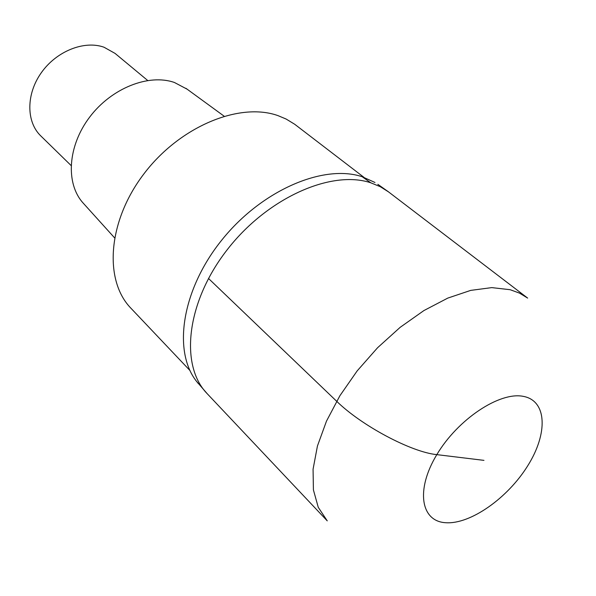 <?xml version="1.0" encoding="UTF-8"?>
<svg xmlns="http://www.w3.org/2000/svg" width="596" height="596" viewBox="0 0 596 596"><rect width="100%" height="100%" fill="white"/><g stroke="black" fill="none" stroke-linecap="round" stroke-linejoin="round"><path stroke-width="0.89" d="M377.849 184.32L388.681 191.986L380.278 186.69L370.764 182.793C330.981 169.48 266.494 198.297 226.473 250.692C186.183 302.924 179.724 365.691 207.229 393.725C179.724 365.691 186.183 302.924 226.473 250.692C266.494 198.297 330.981 169.48 370.764 182.793L380.278 186.69L387.556 191.152L527.639 298.082L519.526 293.135L510.161 289.708L491.767 287.615L470.713 290.386L447.782 298.097L423.927 310.553L400.162 327.331L377.573 347.736L357.175 370.891L339.899 395.729L326.481 421.134L317.445 445.979L313.071 469.208L313.407 489.89L318.249 507.293L327.249 520.867L207.229 393.725M374.981 182.48L362.212 176.744C323.613 163.818 261.912 190.109 222.085 239.704C182.026 289.157 172.527 350.642 196.33 381.097L198.274 383.519M363.918 177.317L294.662 124.236L286.147 119.051L278.049 115.654C239.398 101.789 179.456 126.59 143.658 174.203C107.6 221.66 103.756 280.507 130.993 308.303L189.938 370.496M187.092 89.162L174.427 82.486C148.687 73.442 111.437 88.148 89.661 117.121C67.721 146.005 65.456 183.322 82.941 202.826L83.745 203.72M147.652 80.46L115.043 53.394L104.002 47.218C84.215 40.141 56.486 51.144 41.318 72.712C26.008 94.198 26.172 121.927 40.804 135.933L71.058 165.487M483.967 460.365L436.816 454.636C411.285 452.178 361.355 425.566 336.636 401.235L208.496 278.459M445.786 522.722C420.85 521.5 415.412 490.001 436.816 454.636C457.862 419.226 499.59 391.565 523.176 396.34C547.091 400.587 548.134 433.359 527.788 465.685C507.762 498.07 470.43 524.458 445.786 522.722M362.212 176.744L370.764 182.793M196.33 381.097L207.132 393.621M185.937 88.32L224.074 116.145M82.941 202.826L114.514 237.782"/></g></svg>
